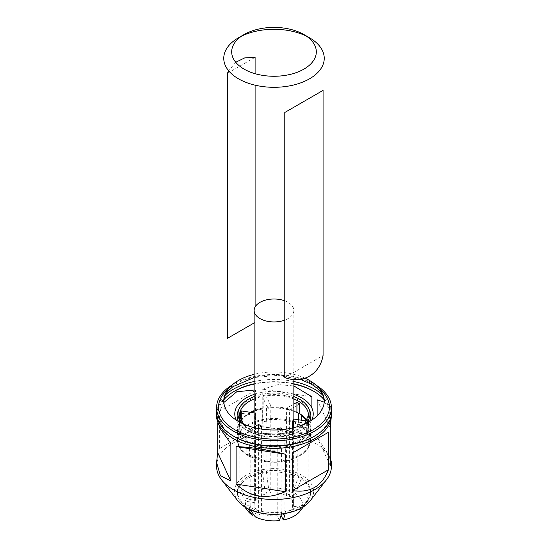 <?xml version="1.0" encoding="UTF-8"?>
<svg xmlns="http://www.w3.org/2000/svg" width="548" height="548" viewBox="0 0 548 548"><rect width="100%" height="100%" fill="white"/><g stroke="black" fill="none" stroke-linecap="round" stroke-linejoin="round"><path stroke-width="0.41" stroke-dasharray="2.74 2.06" d="M313.477 436.715A55.828 32.229 0 0 0 324.176 399.787M331.41 412.63A57.41 33.147 0 0 0 322.738 395.108M315.901 384.991A57.41 33.147 0 0 0 314.6 384.21A57.41 33.147 0 0 0 232.099 384.991M293.858 381.531A57.41 33.147 0 0 0 254.142 381.531M225.262 395.108A57.41 33.147 0 0 0 216.59 412.63M293.858 383.799A55.828 32.229 0 0 0 254.142 383.799M223.824 399.787A55.828 32.229 0 0 0 234.523 436.715M331.369 413.925A57.41 33.147 0 0 0 314.6 391.779L313.477 391.128L314.6 391.779A57.41 33.147 0 0 0 314.031 391.457M330.3 457.443L317.134 437.311L317.134 415.857M324.197 402.143L329.581 408.527L331.41 418.432M216.59 466.314A57.41 33.147 180 0 1 250.566 436.057A57.41 33.147 180 0 1 312.278 441.606A57.41 33.147 180 0 1 314.6 442.873A57.41 33.147 180 0 1 331.41 466.314M237.853 500.845A39.593 22.858 180 0 1 251.546 472.684A39.593 22.858 180 0 1 301.996 475.349A39.593 22.858 180 0 1 310.147 500.845M301.201 477.424A36.545 21.098 180 0 1 310.545 491.515A36.545 21.098 180 0 1 309.764 495.865L309.764 497.426A36.545 21.098 0 0 0 310.545 493.077A36.545 21.098 0 0 0 301.201 478.986L301.201 477.424L299.968 478.137A34.805 20.091 0 0 0 297.174 476.52L298.407 475.808L298.407 477.37A36.545 21.098 0 0 0 266.465 472.431L268.554 488.289L270.794 493.125A19.858 11.467 180 0 1 286.577 495.57L286.577 408.281L293.858 404.075M266.465 472.431L266.465 470.869A36.545 21.098 180 0 1 298.407 475.808M266.465 470.869L266.917 471.842A34.805 20.091 0 0 0 263.095 472.431L262.643 471.458L262.643 473.02A36.545 21.098 180 0 0 239.264 486.521L247.045 499.091L255.423 500.386A19.858 11.467 180 0 1 266.972 493.721L266.972 406.431A19.858 11.467 180 0 1 270.794 405.835L270.794 493.125M239.264 486.521L239.264 484.953A36.545 21.098 180 0 1 262.643 471.458M239.264 484.953L240.949 485.213A34.805 20.091 0 0 0 239.921 487.425L238.236 487.165L238.236 488.727A36.545 21.098 180 0 0 237.455 493.077L237.455 491.515A36.545 21.098 180 0 1 238.236 487.165M247.867 508.688L246.799 507.167L246.799 505.605A36.545 21.098 180 0 1 237.455 491.515M246.799 505.605L248.032 504.893A34.805 20.091 0 0 0 250.826 506.51L249.593 507.222L249.593 508.784A36.545 21.098 0 0 0 281.535 513.723L281.46 513.962M281.535 513.723L281.535 512.161A36.545 21.098 180 0 1 249.593 507.222M281.535 512.161L281.083 511.188A34.805 20.091 0 0 0 284.905 510.592L285.268 513.428M300.023 511.161A28.51 16.461 0 0 0 300.955 509.798L308.736 499.632L308.736 498.07A36.545 21.098 180 0 1 285.357 511.565M308.736 498.07L307.051 497.81A34.805 20.091 0 0 0 308.079 495.598L309.764 495.865M248.032 504.893L248.032 454.456A34.805 20.091 180 0 0 250.826 456.073L250.826 506.51M299.968 478.137L299.968 427.7A34.805 20.091 180 0 0 297.174 426.084L297.174 476.52M307.051 497.81L307.051 447.374A34.805 20.091 180 0 0 308.079 445.168L308.079 495.598M281.083 511.188L281.083 460.752A34.805 20.091 180 0 0 284.905 460.162L284.905 510.592M240.949 485.213L240.949 434.783A34.805 20.091 180 0 0 239.921 436.989L239.921 487.425M266.917 471.842L266.917 421.405A34.805 20.091 180 0 0 263.095 421.994L263.095 472.431M250.826 456.073L249.833 456.648L247.086 454.998L248.032 454.456M261.423 426.029L251.08 432.002L251.08 441.702L249.593 444.812L249.593 456.511L263.985 461.368L266.513 461.759C274.288 462.745 281.809 462.272 289.056 460.341L291.351 459.649A36.545 21.098 180 0 1 285.357 461.135L284.905 460.162M266.486 461.204L246.312 454.039L239.25 446.935L237.209 439.811L240.867 430.475A36.853 21.276 180 0 1 247.943 424.741A36.853 21.276 180 0 1 302.804 426.515L308.832 432.906L310.846 439.845L307.873 448.319L300.057 455.169L289.132 459.779C281.782 461.923 274.233 462.396 266.486 461.204L266.513 461.759M254.142 411.39A36.545 21.098 180 0 1 262.643 409.048L262.643 420.494A36.545 21.098 0 0 0 248.155 425.632A36.545 21.098 0 0 0 241.141 431.317L239.264 433.995L239.264 422.549A36.545 21.098 180 0 1 239.531 422.09L239.551 426.851A34.449 19.886 0 0 0 248.285 440.085L246.799 443.195L246.799 454.847L242.88 451.758L240.031 448.435L238.27 445.045L237.49 441.544L237.455 429.105A36.545 21.098 0 0 0 246.799 443.195M247.956 441.188A34.914 20.153 0 0 1 239.819 423.666L240.271 422.816L238.236 424.755L238.236 436.208L239.298 436.893L240.401 434.694L239.264 433.995M238.236 436.208L237.455 440.585M309.764 433.454L307.729 430.886A34.449 19.886 0 0 0 308.449 426.851L308.449 422.104A36.545 21.098 180 0 1 310.545 429.105A36.545 21.098 180 0 1 309.764 433.454L309.764 445.01L310.545 440.613L309.73 436.146L307.969 432.776L302.565 427.392A36.545 21.098 0 0 0 301.201 426.46L299.968 427.7M297.174 426.084L298.407 424.844A36.545 21.098 0 0 0 266.465 419.905L266.465 408.459A36.545 21.098 180 0 1 298.407 413.398M308.079 445.168L309.147 445.332L308.202 447.552L307.051 447.374M239.921 436.989L239.298 436.893M240.401 434.694L240.949 434.783M263.985 461.368A36.545 21.098 180 0 0 281.535 461.724L281.083 460.752M266.465 419.905L266.917 421.405M263.095 421.994L262.643 420.494M311.716 420.152A39.23 22.646 180 0 1 301.743 429.933L300.057 430.906A36.853 21.276 0 0 0 309.538 421.487M309.298 409.746A36.853 21.276 0 0 0 247.943 400.814A36.853 21.276 0 0 0 238.702 409.746M254.142 394.389A39.23 22.646 180 0 1 293.858 394.389M238.462 421.487A36.853 21.276 0 0 0 247.943 430.906A36.853 21.276 0 0 0 300.057 430.906L301.743 429.933A39.23 22.646 180 0 1 301.736 429.94A39.23 22.646 180 0 1 246.258 429.933A39.23 22.646 180 0 1 236.284 420.152M293.858 384.114A57.41 33.147 0 0 0 254.142 384.114M233.969 391.457A57.41 33.147 0 0 0 233.4 391.779A57.41 33.147 0 0 0 216.631 413.925M216.59 418.432L217.7 415.192L217.7 423.419M311.887 420.035L311.887 434.276C297.543 433.776 281.165 431.242 262.759 426.68L262.759 389.176L278.274 384.593L293.858 385.929M311.887 408.048L311.887 419.795M254.142 390.039L255.587 390.286L255.587 427.789L219.618 448.552L219.618 411.048L223.831 402.513M230.866 443.551L217.7 415.192M219.618 411.048L255.587 390.286M219.618 448.552L255.587 427.789M262.759 389.176L311.887 396.773M262.759 426.68L311.887 434.276M317.134 399.807L330.3 428.173M317.134 437.311L330.3 465.677M308.202 447.552L308.736 447.25L308.736 435.66A36.545 21.098 180 0 1 285.357 449.155L284.816 445.736L284.816 436.037A34.449 19.886 180 0 1 280.987 436.633L280.987 446.325L281.535 449.75A36.545 21.098 0 0 1 249.593 444.812M309.764 445.01L309.147 445.332M291.351 459.649L298.722 456.45L302.832 453.792L306.222 450.709L308.736 447.25M279.446 520.6L277.206 515.764A19.858 11.467 180 0 1 261.423 513.318L261.423 429.07M261.423 513.318L255.293 516.86M250.34 509.846L249.593 508.784M251.08 432.002A34.449 19.886 180 0 1 249.641 431.221A34.449 19.886 180 0 1 248.285 430.385L253.382 427.44M307.003 422.857A34.449 19.886 180 0 1 306.709 423.399L306.709 433.098L308.736 435.66M307.729 430.886L307.729 422.487M299.715 403.924L289.371 409.897L289.371 497.187A19.858 11.467 180 0 1 293.858 504.441A19.858 11.467 180 0 1 293.598 506.29L301.982 507.592L309.764 497.426M286.577 408.281A19.858 11.467 180 0 1 288.043 409.048A19.858 11.467 180 0 1 289.371 409.897M306.866 420.898A34.449 19.886 0 0 1 308.449 426.851L306.791 421.035L307.729 421.193M306.709 423.399L292.577 421.213M308.182 431.872A34.914 20.153 0 0 0 300.044 414.35L301.201 415.014A36.545 21.098 180 0 1 308.449 422.056M281.843 429.639L284.816 436.037M280.987 436.633L277.206 428.474M277.206 429.933L277.206 515.764M281.535 461.724L281.535 449.75M285.357 449.155L285.357 461.135M300.955 509.798L292.577 508.503A19.858 11.467 180 0 1 281.028 515.168L281.028 429.707M308.736 499.632A36.545 21.098 180 0 1 307.36 501.694A36.545 21.098 180 0 1 285.357 513.134M292.577 427.94L292.577 508.503M301.201 478.986L295.509 493.645L289.371 497.187M301.201 426.46L301.201 420.179M301.982 507.592A28.51 16.461 0 0 0 295.509 493.645M293.598 506.29L293.598 427.693M284.782 300.838A19.858 11.467 180 0 1 288.043 302.359A19.858 11.467 180 0 1 293.858 310.469A19.858 11.467 180 0 1 284.782 320.101M258.629 428.605L258.629 511.702A19.858 11.467 180 0 1 254.142 504.441A19.858 11.467 180 0 1 254.402 502.598L254.402 415.309A19.858 11.467 180 0 1 255.423 413.096L255.423 500.386M253.669 514.565L258.629 511.702M254.402 502.598L246.018 501.297A28.51 16.461 0 0 0 247.977 511.161M246.799 507.167A36.545 21.098 180 0 1 240.641 501.694A36.545 21.098 180 0 1 237.455 493.077M246.018 501.297L238.236 488.727M254.402 415.309L240.271 413.117M254.142 412.897L255.423 413.096M286.577 495.57L292.707 492.029A28.51 16.461 0 0 0 268.554 488.289M292.707 492.029L298.407 477.37M266.972 493.721L264.725 488.878A28.51 16.461 0 0 0 247.045 499.091M264.725 488.878L262.643 473.02M266.972 406.431L263.184 398.273A34.449 19.886 180 0 1 267.013 397.684L270.794 405.835M248.285 430.385L248.285 440.085M238.236 424.755A36.545 21.098 0 0 0 237.455 429.105M240.209 423.166L239.551 426.851A34.449 19.886 0 0 1 240.271 422.816L240.271 419.062M267.013 397.684L267.013 407.376L266.465 408.459M298.407 419.747L298.407 424.844M262.643 409.048L263.184 407.972L263.184 398.273M250.463 412.329A34.449 19.886 0 0 0 241.291 420.611L239.264 422.542M241.291 420.611L240.846 421.453A34.914 20.153 0 0 1 241.154 420.939M239.551 422.056A36.545 21.098 180 0 1 240.798 420.282M241.291 419.686A36.545 21.098 180 0 1 248.155 414.185A36.545 21.098 180 0 1 251.477 412.486M309.524 37.791A50.238 29.003 0 0 0 306.483 36.175M241.517 36.175A50.238 29.003 0 0 0 238.476 37.791M235.736 62.267L228.66 70.788M254.142 322.943L255.101 322.388L255.101 306.949M255.101 85.173L255.101 73.692M227.454 338.349L255.101 322.388M227.454 73.247L255.101 57.287M284.782 377.593L323.067 355.488M284.782 112.491L323.067 90.386M319.683 388.922A55.451 32.01 0 0 0 313.209 384.429A55.451 32.01 0 0 0 228.317 388.922M305.113 378.216A50.238 29.003 0 0 0 254.142 374.346M241.141 431.317A1.582 1.165 40.1 0 1 240.867 430.475M300.297 427.509A35.271 20.365 0 0 0 297.502 425.892M266.801 421.145A35.271 20.365 0 0 0 262.971 421.734M302.565 427.392A1.582 1.014 125.9 0 0 302.804 426.515M289.132 459.779A1.582 0.5 73.9 0 1 289.056 460.341M250.751 442.805A34.914 20.153 0 0 0 281.11 447.504M251.08 441.702A34.449 19.886 0 0 0 280.987 446.325M284.816 445.736A34.449 19.886 0 0 0 306.709 433.098M239.551 420.021L239.551 415.213A34.449 19.886 0 0 0 249.641 429.276A34.449 19.886 0 0 0 287.179 433.591A34.449 19.886 0 0 0 308.449 415.213L308.449 420.021M284.933 446.908A34.914 20.153 0 0 0 307.154 434.078M297.249 412.733A34.914 20.153 0 0 0 266.89 408.034M296.92 412.007A34.449 19.886 0 0 0 267.013 407.376M241.798 423.255A36.031 20.803 0 0 0 248.525 428.632A36.031 20.803 0 0 0 306.202 423.255M293.858 398.965A34.449 19.886 0 0 0 254.142 398.965M293.858 396.567A36.031 20.803 0 0 0 254.142 396.567M263.184 407.972A34.449 19.886 0 0 0 254.142 410.603M263.067 408.623A34.914 20.153 0 0 0 254.142 411.192M251.292 412.459A34.914 20.153 0 0 0 249.313 413.514A34.914 20.153 0 0 0 241.284 420.727M300.27 379.326L277.61 375.401L254.142 377.538M237.147 415.864L237.147 439.811L238.291 445.319C240.127 448.819 241.812 451.107 243.346 452.196M246.881 454.915L249.724 456.6M303.119 453.58L306.846 449.997L309.73 445.325L310.572 442.592L310.853 415.864M234.523 391.128L233.4 391.779M247.943 430.906L246.258 429.933M303.373 506.845L307.36 501.694M310.545 440.633L310.545 429.105M310.545 493.077L310.545 491.515M254.142 427.002L254.142 504.441M293.858 310.469L293.858 379.463M293.858 419.042L293.858 504.441M244.627 506.845L240.641 501.694M304.551 424.015L294.084 430.783L279.096 434.221L262.971 433.406L249.313 428.55L243.449 424.015M241.161 421.117C242.75 418.316 245.47 415.781 249.313 413.514L248.155 414.185"/><path stroke-width="0.82" d="M232.099 384.991A57.41 33.147 0 0 0 216.59 407.65L216.59 412.63A57.41 33.147 0 0 0 233.4 436.064L234.523 436.715A55.828 32.229 0 0 0 313.477 436.715L314.6 436.064A57.41 33.147 0 0 0 331.41 412.63L331.41 407.65A57.41 33.147 0 0 0 315.901 384.991M324.176 399.787A55.828 32.229 0 0 0 313.477 391.128L313.477 391.128A55.828 32.229 0 0 0 293.858 383.799M234.523 436.715L233.4 436.064A57.41 33.147 0 0 0 314.6 436.064M322.738 395.108A57.41 33.147 0 0 0 314.6 389.19A57.41 33.147 0 0 0 293.858 381.531M216.59 407.65A57.41 33.147 0 0 0 233.4 431.091A57.41 33.147 0 0 0 295.968 438.277A57.41 33.147 0 0 0 331.41 407.65M254.142 381.531A57.41 33.147 0 0 0 225.262 395.108M254.142 383.799A55.828 32.229 0 0 0 234.523 391.128A55.828 32.229 0 0 0 223.824 399.787M216.631 413.925A57.41 33.147 0 0 0 216.59 415.213A57.41 33.147 0 0 0 233.4 438.653A57.41 33.147 0 0 0 295.968 445.839A57.41 33.147 0 0 0 331.41 415.213A57.41 33.147 0 0 0 331.369 413.925M331.41 415.213L330.3 428.173L330.3 465.677L331.41 462.437L330.3 457.443M317.134 415.857L317.134 399.807L324.197 402.143M236.113 484.09C250.457 497.42 266.835 499.954 285.241 491.686L285.241 454.189C266.835 449.62 250.457 447.086 236.113 446.586L236.113 484.09L285.241 491.686M292.413 490.576C309.963 493.282 321.95 486.364 328.382 469.814L328.382 432.31L292.413 453.08L292.413 490.576L328.382 469.814M331.41 462.437L331.41 466.314A57.41 33.147 180 0 1 326.409 479.849A57.41 33.147 180 0 1 233.4 489.754A57.41 33.147 180 0 1 221.591 479.849A57.41 33.147 180 0 1 216.59 466.314L216.59 462.437L220.344 475.582L230.866 481.055L230.866 443.551L220.344 428.865L216.59 418.432L216.59 415.213M326.409 479.849L310.147 500.845A39.593 22.858 180 0 1 246.004 507.674A39.593 22.858 180 0 1 237.853 500.845L221.591 479.849M309.538 421.487A36.853 21.276 0 0 0 310.853 415.864A36.853 21.276 0 0 0 309.298 409.746M236.284 420.152A39.23 22.646 180 0 1 246.264 397.91A39.23 22.646 180 0 1 254.142 394.389M293.858 394.389A39.23 22.646 180 0 1 311.716 420.152M314.031 391.457A57.41 33.147 0 0 0 293.858 384.114M254.142 384.114A57.41 33.147 0 0 0 233.969 391.457M217.7 423.419L217.7 452.696L216.59 462.437M293.858 385.929L311.887 396.773L311.887 408.048M223.831 402.513L236.763 391.752L254.142 390.039M230.866 481.055L217.7 452.696M328.382 432.31L292.413 453.08M285.241 454.189L236.113 446.586M238.702 409.746A36.853 21.276 0 0 0 237.147 415.864A36.853 21.276 0 0 0 238.462 421.487M261.423 429.07L261.423 426.029A19.858 11.467 180 0 1 259.958 425.262A19.858 11.467 180 0 1 258.629 424.412L258.629 428.605M281.59 513.545L279.446 520.6A28.51 16.461 0 0 1 255.293 516.86L250.34 509.846M253.382 427.44L258.629 424.412M307.695 421.296A34.449 19.886 180 0 1 307.003 422.857M307.729 422.487L307.729 421.234M293.858 404.075L296.92 402.307A34.449 19.886 180 0 1 298.359 403.095A34.449 19.886 180 0 1 299.715 403.924L299.715 413.624L306.791 421.035L293.598 419.001A19.858 11.467 180 0 1 292.577 421.213L292.577 427.94M308.449 422.056A36.545 21.098 180 0 1 308.469 422.09L308.449 420.021M281.028 429.707L281.028 427.878L281.843 429.639M281.028 427.878A19.858 11.467 180 0 1 277.206 428.474L277.206 429.933M281.069 515.257L283.275 520.011L285.426 512.914M283.275 520.011A28.51 16.461 0 0 0 300.023 511.161L303.373 506.845M301.201 420.179L301.201 415.137M293.598 427.693L293.598 419.001M284.782 320.101A19.858 11.467 180 0 1 259.958 318.573A19.858 11.467 180 0 1 254.142 310.469A19.858 11.467 180 0 1 264.506 300.4A19.858 11.467 180 0 1 284.782 300.838M244.627 506.845L247.977 511.161A28.51 16.461 0 0 0 252.491 515.243L253.669 514.565M247.867 508.688L252.491 515.243M240.271 419.062L240.271 413.117A34.449 19.886 180 0 1 241.291 410.911L254.142 412.897M298.407 419.747L298.407 413.398L296.92 412.007L296.92 402.307M241.291 410.911L241.291 420.611L240.846 421.453M239.551 420.021L239.551 422.104A36.545 21.098 180 0 1 239.551 422.056M240.798 420.282A36.545 21.098 180 0 1 241.291 419.686M251.477 412.486A36.545 21.098 180 0 1 254.142 411.39M244.079 69.11A42.319 24.434 0 0 0 303.921 69.11A42.319 24.434 0 0 0 303.928 34.558A42.319 24.434 0 0 0 303.921 34.558L309.524 37.791A50.238 29.003 0 0 1 309.524 78.809A50.238 29.003 0 0 1 238.476 78.809A50.238 29.003 0 0 1 238.476 37.791L244.072 34.558A42.319 24.434 0 0 0 244.079 69.11M309.524 37.791L303.928 34.558A42.319 24.434 0 0 0 244.072 34.558M306.483 36.175A50.238 29.003 0 0 0 241.517 36.175M228.66 70.788L227.454 73.247L227.454 338.349L254.142 322.943M255.101 73.692L255.101 57.287L244.668 57.917L235.736 62.267M255.101 306.949L255.101 85.173M323.067 90.386L323.067 355.488C319.806 374.407 302.797 384.23 284.782 377.593L284.782 112.491L323.067 90.386M228.317 388.922A55.451 32.01 0 0 0 234.791 429.7A55.451 32.01 0 0 0 309.462 431.673A55.451 32.01 0 0 0 319.683 388.922M254.142 374.346A50.238 29.003 0 0 0 223.762 400.992A50.238 29.003 0 0 0 238.476 421.501A50.238 29.003 0 0 0 293.228 427.789A50.238 29.003 0 0 0 324.238 400.992A50.238 29.003 0 0 0 309.524 380.483A50.238 29.003 0 0 0 305.113 378.216M306.866 420.898A34.449 19.886 0 0 0 299.715 413.624M304.551 424.015L308.449 415.213A34.449 19.886 0 0 0 298.359 401.15A34.449 19.886 0 0 0 293.858 398.965M306.202 423.255A36.031 20.803 0 0 0 299.475 399.211A36.031 20.803 0 0 0 293.858 396.567M254.142 398.965A34.449 19.886 0 0 0 239.551 415.213L243.449 424.015M254.142 396.567A36.031 20.803 0 0 0 241.798 423.255M254.142 410.603A34.449 19.886 0 0 0 250.463 412.329M254.142 411.192A34.914 20.153 0 0 0 251.292 412.459M324.238 400.992L323.245 396.218C321.683 392.094 317.655 388.059 311.161 384.107L300.27 379.326M254.142 377.538L232.9 386.676L228.091 391.019L225.851 394.046L224.714 396.3L223.762 400.992M254.142 310.469L254.142 427.002M293.858 379.463L293.858 419.042"/></g></svg>

